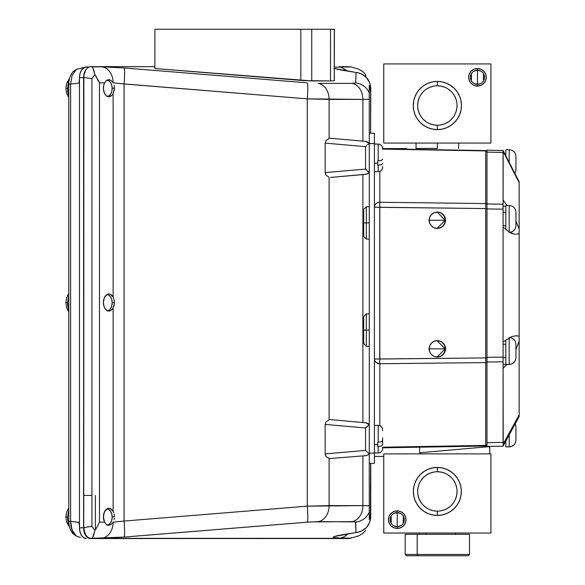 <?xml version="1.0" encoding="UTF-8"?>
<svg xmlns="http://www.w3.org/2000/svg" width="585" height="585" viewBox="0 0 585 585"><rect width="100%" height="100%" fill="white"/><g stroke="black" fill="none" stroke-linecap="round" stroke-linejoin="round"><path stroke-width="0.88" d="M437.339 471.737L437.346 471.737A19.707 19.707 0 0 0 417.639 491.444A19.707 19.707 0 0 0 437.346 511.151L437.346 515.436A23.992 23.992 0 0 1 413.346 491.444A23.992 23.992 0 0 1 437.346 467.444L437.346 471.737A19.707 19.707 0 0 1 457.053 491.444A19.707 19.707 0 0 1 437.346 511.151A19.707 19.707 0 0 1 417.639 491.444A19.707 19.707 0 0 1 437.346 471.737L437.346 467.444A23.992 23.992 0 0 1 461.338 491.444A23.992 23.992 0 0 1 437.346 515.436L437.346 511.151A19.707 19.707 0 0 0 457.053 491.444A19.707 19.707 0 0 0 437.346 471.737L441.192 472.117L444.885 473.236M393.771 513.491L397.215 512.599A7.057 7.057 0 0 0 390.158 519.655A7.057 7.057 0 0 0 397.215 526.712L397.215 528.423A8.775 8.775 0 0 1 388.447 519.655A8.775 8.775 0 0 1 397.215 510.88L397.215 526.712A7.057 7.057 0 0 1 390.158 519.655A7.057 7.057 0 0 1 397.215 512.599L400.659 513.491M400.659 525.813L397.215 526.712L393.771 525.813M391.168 523.283L391.168 516.021M397.215 519.655L397.215 512.599A7.057 7.057 0 0 1 404.272 519.655A7.057 7.057 0 0 1 397.215 526.712L397.215 519.655M403.27 516.021L403.262 523.283M397.215 512.599L397.215 510.88A8.775 8.775 0 0 1 405.99 519.655A8.775 8.775 0 0 1 397.215 528.423L397.215 526.712A7.057 7.057 0 0 0 404.272 519.655A7.057 7.057 0 0 0 397.215 512.599M490.932 453.887L490.932 533.03L383.753 533.03L490.932 533.03L490.932 453.887L383.753 453.887L490.932 453.887M383.753 453.887L383.753 533.03L383.753 453.887M437.346 515.436L432.666 514.976L428.161 513.608L424.015 511.392L420.374 508.409L417.39 504.775L415.174 500.628L413.807 496.124L413.346 491.444L413.807 486.764L415.174 482.259L417.39 478.113L420.374 474.479L424.015 471.495L428.161 469.272L432.666 467.912L437.346 467.444L442.026 467.912L446.53 469.272L450.677 471.495L454.311 474.479L457.294 478.113L459.51 482.259L460.878 486.764L461.338 491.444L460.878 496.124L459.51 500.628L457.294 504.775L454.311 508.409L450.677 511.392L446.53 513.608L442.026 514.976L437.346 515.436M397.215 528.423L393.859 527.758L391.014 525.856L389.113 523.012L388.447 519.655L389.113 516.299L391.014 513.447L393.859 511.546L397.215 510.88L400.571 511.546L403.416 513.447L405.317 516.299L405.99 519.655L405.317 523.012L403.416 525.856L400.571 527.758L397.215 528.423M448.285 475.057L451.284 477.506M453.726 480.49L455.554 483.905L456.673 487.597M457.053 491.437L456.673 495.29L455.554 498.983M453.733 502.383L451.284 505.381M448.3 507.824L444.885 509.652L441.192 510.771M437.353 511.151L433.5 510.771L429.799 509.652M426.399 507.831L423.408 505.381M420.959 502.398L419.138 498.983L418.012 495.29M417.639 491.451L418.012 487.597L419.138 483.905M420.951 480.497L423.408 477.506M426.392 475.064L429.799 473.236L433.5 472.117M437.346 125.227A19.707 19.707 0 0 0 457.053 105.512A19.707 19.707 0 0 0 437.346 85.805L437.346 81.425A24.095 24.095 0 0 1 461.441 105.512A24.095 24.095 0 0 1 437.346 129.607L437.346 125.227A19.707 19.707 0 0 1 417.639 105.512A19.707 19.707 0 0 1 437.346 85.805A19.707 19.707 0 0 1 457.053 105.512A19.707 19.707 0 0 1 437.346 125.227L437.346 129.607A24.095 24.095 0 0 1 413.251 105.512A24.095 24.095 0 0 1 437.346 81.425L437.346 85.805A19.707 19.707 0 0 0 417.639 105.512A19.707 19.707 0 0 0 437.346 125.227L433.5 124.846L429.799 123.72M480.914 83.465L477.47 84.364A7.057 7.057 0 0 0 484.526 77.308A7.057 7.057 0 0 0 477.47 70.251L477.47 68.518A8.79 8.79 0 0 1 486.259 77.308A8.79 8.79 0 0 1 477.47 86.097L477.47 70.251A7.057 7.057 0 0 1 484.526 77.308A7.057 7.057 0 0 1 477.47 84.364L474.033 83.465M474.025 71.143L477.47 70.251L480.914 71.143M483.524 73.673L483.524 80.942M437.346 148.385L437.346 143.069L437.346 148.385L416.037 148.385L437.346 148.385M383.753 63.933L490.932 63.933L490.932 143.069L383.753 143.069L383.753 63.933L383.753 143.069L490.932 143.069L490.932 63.933L383.753 63.933M477.47 77.308L477.47 84.364A7.057 7.057 0 0 1 470.413 77.308A7.057 7.057 0 0 1 477.47 70.251L477.47 77.308M471.422 80.942L471.422 73.673M477.47 84.364L477.47 86.097A8.79 8.79 0 0 1 468.68 77.308A8.79 8.79 0 0 1 477.47 68.518L477.47 70.251A7.057 7.057 0 0 0 470.413 77.308A7.057 7.057 0 0 0 477.47 84.364M437.346 81.425L442.048 81.885L446.567 83.253L450.728 85.483L454.384 88.481L457.375 92.13L459.605 96.298L460.973 100.817L461.441 105.512L460.973 110.214L459.605 114.733L457.375 118.901L454.384 122.55L450.728 125.548L446.567 127.771L442.048 129.146L437.346 129.607L432.644 129.146L428.125 127.771L423.957 125.548L420.308 122.55L417.31 118.901L415.087 114.733L413.712 110.214L413.251 105.512L413.712 100.817L415.087 96.298L417.31 92.13L420.308 88.481L423.957 85.483L428.125 83.253L432.644 81.885L437.346 81.425M477.47 68.518L480.833 69.184L483.685 71.092L485.594 73.944L486.259 77.308L485.594 80.671L483.685 83.523L480.833 85.425L477.47 86.097L474.106 85.425L471.254 83.523L469.353 80.671L468.68 77.308L469.353 73.944L471.254 71.092L474.106 69.184L477.47 68.518M437.339 85.805L441.192 86.185L444.885 87.304M448.285 89.125L451.284 91.582M453.726 94.558L455.554 97.973L456.673 101.673M457.053 105.512L456.673 109.358L455.554 113.059M453.733 116.459L451.284 119.45M448.3 121.899L444.885 123.72L441.192 124.846M426.399 121.907L423.408 119.45M420.959 116.466L419.138 113.059L418.012 109.358M417.639 105.519L418.012 101.673L419.138 97.973M420.951 94.573L423.408 91.582M426.392 89.132L429.799 87.304L433.5 86.185M515.941 440.271L515.941 440.117C515.517 444.169 513.264 446.413 509.191 446.838L505.813 446.838L509.191 446.896L509.191 434.896L509.191 446.838C513.264 446.413 515.517 444.169 515.941 440.117L515.941 426.67M515.941 439.964L515.941 434.443M515.941 432.768L515.941 426.516M515.941 431.869L515.941 432.322L515.941 431.869M515.941 435.233L515.941 440.059L515.941 435.233M505.813 446.838L505.813 441.105L505.813 446.838L509.191 446.838M509.191 337.647L509.191 364.44C513.264 364.016 515.517 361.771 515.941 357.72L515.941 344.272M515.941 351.132L515.941 357.559M515.941 344.119L515.941 350.371M505.813 357.742L503.071 357.742L505.813 357.742M505.813 364.44L505.813 340.148L505.813 364.499L509.191 364.499L505.813 364.44L509.191 364.44L509.191 337.933M515.941 349.472L515.941 349.925L515.941 349.472M515.941 352.835L515.941 357.662L515.941 352.835M515.941 351L515.941 352.038M515.941 357.874L515.941 357.72C515.517 361.771 513.264 364.016 509.191 364.44M515.941 225.832L515.941 225.678C515.517 229.73 513.264 231.967 509.191 232.399C513.264 231.967 515.517 229.73 515.941 225.678L515.941 212.231M509.191 205.467L509.191 231.448M505.813 225.7L503.071 225.7L505.813 225.7M515.941 225.517L515.941 219.997M515.941 218.329L515.941 212.077M515.941 217.43L515.941 217.876L515.941 217.43M515.941 220.786L515.941 225.62L515.941 220.786M509.191 231.996L509.191 205.452L505.813 205.452L505.813 229.327M505.813 229.437L505.813 205.511M515.941 170.096L514.917 173.504L515.941 169.942L515.941 156.495M505.813 149.775L505.813 155.8L505.813 149.716L509.191 149.716L509.191 162.367L509.191 149.716C513.286 150.118 515.539 152.371 515.941 156.466M515.941 169.789L515.941 164.29M515.941 162.593L515.941 156.341M515.941 161.694L515.941 162.147L515.941 161.694M515.941 165.058L515.941 169.884L515.941 165.058M501.433 150.44L486.998 150.184L486.998 357.311L503.071 357.142L486.998 357.311L486.998 362.005L503.071 361.837L503.071 343.622L503.071 344.221L505.813 344.221M505.813 225.73L503.071 225.73L503.071 211.58L503.071 212.18L505.813 212.18M505.813 364.345L503.071 364.345L505.813 364.345M519.151 183.083L519.151 181.738L519.151 182.63L519.151 181.738L503.151 150.616L503.151 151.5L519.151 182.63L519.151 229.02L515.941 221.057L519.151 229.02L519.151 233.722L515.89 234.212M511.085 233.123L508.672 231.609L513.718 234L511.085 233.123M515.078 234.183L513.718 234L515.078 234.183M519.151 229.02L519.151 416.593L519.151 414.787L503.217 444.081L503.071 368.426L506.764 364.499L503.071 368.426L503.071 361.837L486.998 362.005L486.998 442.662L503.071 442.377L503.071 227.141L508.672 231.609L503.071 227.141L503.151 151.5L519.151 182.63L519.151 229.02M516.445 234.197L519.151 233.722L519.151 341.099L515.941 349.684L519.151 341.099L519.151 414.787L503.217 444.081L503.217 445.88L519.151 416.593L503.217 445.88L503.071 442.377L486.998 442.662L486.998 446.428L501.784 446.172M519.151 413.31L519.151 414.312M519.151 415.628L519.151 416.593M519.151 184.728L519.151 186.249M519.151 189.796L519.151 191.778M519.151 181.738L503.071 150.469L486.998 150.184L486.998 152.122L503.071 152.407L503.071 150.469M507.027 205.452L503.071 200.136L507.027 205.452M503.071 357.142L503.071 341.947L511.882 336.492L516.723 335.768L511.882 336.492L503.071 341.947L503.071 209.152L486.998 208.955L503.071 209.152L503.071 204.158L486.998 203.96L503.071 204.158L503.071 152.407L486.998 152.122L486.998 446.428L503.071 446.15M503.078 206.3L505.813 206.3L503.078 206.3M516.723 335.768L519.151 336.229M515.502 335.739L515.89 335.731M486.998 152.115L486.998 152.115A1.287 1.207 180 0 0 485.733 150.908L485.733 150.586A1.287 1.287 0 0 1 486.998 151.873L486.998 151.873A1.287 1.287 0 0 0 485.733 150.586L485.733 150.908A1.287 1.207 0 0 1 486.998 152.115L486.998 150.923M486.998 358.539L486.998 361.471L486.998 357.91L485.733 357.91L485.733 362.605A1.287 1.133 0 0 0 486.998 361.471L486.998 362.005M486.998 208.56L485.733 208.56L486.998 208.56L486.998 204.772A1.287 1.207 180 0 0 485.733 203.565L485.733 357.91L374.415 359.022L374.817 360.821L375.972 362.342L379.731 363.716L379.731 207.265L374.415 207.265L374.415 359.022L379.731 359.022L379.731 363.716L485.733 362.605L485.733 445.404A1.287 1.133 0 0 0 486.998 444.271L486.998 442.662L486.998 444.271A1.287 1.133 180 0 1 485.733 445.404L382.648 447.203L485.733 445.404L485.733 357.91L486.998 357.91M369.274 239.097L366.312 239.046L363.695 236.391L363.695 209.408L363.695 222.9L366.312 222.9L366.312 206.746L366.312 239.046L366.312 222.9L363.695 222.9L363.695 209.408L366.312 206.746L369.274 206.695M369.274 346.276L366.312 346.225L363.695 343.57L363.695 316.58L363.695 330.072L366.312 330.072L366.312 313.926L366.312 346.225L366.312 330.072L363.695 330.072L363.695 316.58L366.312 313.926L369.274 313.874M369.274 222.9L366.312 222.9L369.274 222.9M369.274 330.072L366.312 330.072L369.274 330.072M429.171 348.85A8.168 8.168 -90 0 1 437.339 340.682A8.168 8.168 -90 0 1 445.514 348.85L445.119 348.85A8.168 8.168 90 0 0 437.149 340.682L445.119 348.85L428.783 348.85L445.119 348.85L437.149 357.018A8.168 8.168 90 0 0 445.119 348.85L445.514 348.85A8.168 8.168 -90 0 1 437.339 357.025A8.168 8.168 -90 0 1 429.171 348.85L429.792 345.728L431.562 343.073L434.216 341.304L437.339 340.682L440.468 341.304L443.116 343.073L444.885 345.728L445.514 348.85L444.885 351.98L443.116 354.634L440.468 356.404L437.339 357.025L434.216 356.404L431.562 354.634L429.792 351.98L429.171 348.85M429.171 220.238A8.168 8.168 -90 0 1 437.339 212.07A8.168 8.168 -90 0 1 445.514 220.238L445.119 220.238A8.168 8.168 90 0 0 437.149 212.07L445.119 220.238L428.783 220.238L445.119 220.238L437.149 228.406A8.168 8.168 90 0 0 445.119 220.238L445.514 220.238A8.168 8.168 -90 0 1 437.339 228.413A8.168 8.168 -90 0 1 429.171 220.238L429.792 217.108L431.562 214.461L434.216 212.691L437.339 212.07L440.468 212.691L443.116 214.461L444.885 217.108L445.514 220.238L444.885 223.368L443.116 226.015L440.468 227.784L437.339 228.413L434.216 227.784L431.562 226.015L429.792 223.368L429.171 220.238M486.998 446.019L486.998 446.83L419.628 452.783L487.005 446.83L486.998 444.739A1.287 1.287 0 0 1 485.733 446.026L485.725 446.83L489.777 446.83L489.777 453.887L489.777 446.83L485.725 446.83L486.998 446.83L486.998 444.271M486.998 358.181L486.998 361.471A1.287 1.133 180 0 1 485.733 362.605L379.826 363.716L379.826 425.69L379.826 363.716A5.316 4.695 180 0 1 379.731 363.716A5.316 4.695 180 0 1 374.415 359.022L374.415 207.265L485.733 208.56L485.733 203.565A1.287 1.207 0 0 1 486.998 204.772L486.998 203.96L486.998 204.772M486.208 446.83L486.625 446.83M486.215 445.924L382.648 447.825L485.733 446.026A1.287 1.287 0 0 0 486.998 444.739L486.998 446.83L485.725 446.83L485.762 446.26M363.695 330.072L363.695 343.57L363.695 330.072M363.695 222.9L363.695 236.391L363.695 222.9M485.733 150.908L485.733 203.565L379.826 202.271L379.826 359.022L485.733 357.91L485.733 208.56L379.826 207.265L379.826 202.271L485.733 203.565L485.733 150.908L382.648 149.109L485.733 150.908M485.733 150.586L382.648 148.787L485.733 150.586M486.903 445.229L486.998 444.739M485.733 446.026L485.733 445.404M379.826 171.354L379.826 202.271L377.764 202.629L376.001 203.704L374.831 205.335L374.415 207.265A5.316 4.994 0 0 1 379.826 202.271L379.826 171.354M374.415 171.668L374.415 133.292L369.274 133.292L369.274 99.238L369.274 143.588L369.274 133.292L374.415 133.292L374.415 207.265L374.415 171.668L378.188 171.668L378.188 165.211L377.676 165.211L377.676 163.149L374.415 163.149L377.676 163.149L377.676 160.934L378.188 160.934L378.188 144.056L374.415 144.056M379.826 207.265L379.731 359.022L379.826 207.265M405.317 534.317L417.178 534.317L417.178 554.463L469.499 554.463L417.178 554.463L417.99 555.75L468.212 555.75L469.499 554.463L469.499 534.317L417.178 534.317L469.375 534.317M426.026 533.03L426.026 534.317L426.026 533.03M468.037 555.75L406.655 555.75M417.178 554.463L405.193 554.463L417.178 554.463L417.178 534.317L405.193 534.317L405.193 554.463L406.48 555.75L417.99 555.75L417.178 554.463M106.923 525.242L108.927 524.621L110.631 522.858L111.764 520.219L112.159 517.096A8.146 5.236 -90 0 1 107.494 525.198M69.176 525.491A15.393 9.894 -90 0 1 67.575 517.096L65.849 517.096L67.575 517.096L68.781 509.732M69.242 525.652L67.765 520.102L67.575 517.096M112.159 517.096L111.764 513.981L110.631 511.341L108.927 509.572L106.843 508.957A8.146 5.236 -90 0 1 106.923 508.95A8.146 5.236 -90 0 1 112.159 517.096M351.607 537.717L348.974 538.536L90.485 538.536L87.852 537.717L85.615 535.392L84.123 531.919L83.596 527.816L83.596 77.666L84.123 73.564L85.615 70.09M351.073 538.024A10.72 6.888 -90 0 1 348.974 538.536L90.485 538.536A10.72 6.888 -90 0 1 83.596 527.816L79.494 527.816A10.72 6.888 90 0 0 86.383 538.536L83.743 537.717L81.505 535.392L80.013 531.919L79.494 527.816L83.596 527.816L83.596 77.666L79.494 77.666L79.494 527.816L79.494 77.666L83.596 77.666A10.72 6.888 -90 0 1 85.293 70.617M86.383 66.946A10.72 6.888 90 0 0 79.494 77.666L80.013 73.564L81.505 70.09L85.037 67.158L89.037 66.946L86.383 66.946M106.923 96.532L108.927 95.911L110.631 94.148L111.764 91.501L112.159 88.386A8.146 5.236 -90 0 1 107.64 96.452M67.575 88.386L68.781 95.75A15.393 9.894 -90 0 1 67.575 88.386L65.849 88.386L67.575 88.386L68.328 82.492L69.242 79.838M112.159 88.386L111.764 85.271L110.631 82.624L108.927 80.862L106.667 80.247A8.146 5.236 -90 0 1 106.923 80.24A8.146 5.236 -90 0 1 112.159 88.386M106.923 310.891L108.927 310.269L110.631 308.5L111.764 305.86L112.159 302.745A8.146 5.236 -90 0 1 107.64 310.81M67.575 302.745L68.781 310.108A15.393 9.894 -90 0 1 67.575 302.745L65.849 302.745L67.575 302.745L68.781 295.374M112.159 302.745L111.764 299.622L110.631 296.983L108.927 295.213L106.843 294.599A8.146 5.236 -90 0 1 106.923 294.599A8.146 5.236 -90 0 1 112.159 302.745M68.781 521.389L68.781 84.094L70.617 84.094L68.781 84.094L68.781 521.389L70.617 521.389L68.781 521.389C68.825 526.303 70.251 530.441 73.066 533.798L76.533 536.196L72.672 533.33M80.452 537.418L76.533 536.196C72.774 533.674 70.807 528.738 70.617 521.389L72.123 530.237L76.533 536.196L80.452 537.418M72.672 72.152L76.533 69.286L73.066 71.684C70.251 75.041 68.825 79.18 68.781 84.094M84.203 67.502L76.533 69.286L84.532 67.502M76.533 69.286L72.123 75.246L70.617 84.094L70.617 521.389L79.494 522.354L79.026 522.354L79.494 527.158L79.026 522.354L70.617 521.389L70.617 84.094L79.026 83.129L79.494 78.339M70.617 84.094L79.026 83.129M123.428 83.86L307.286 98.858L307.286 506.157L124.086 521.052A16.117 1.397 85.4 0 1 124.086 537.067L307.286 522.171A16.117 1.397 -94.6 0 0 307.286 506.157L307.286 98.858L124.086 83.962L124.086 521.052L307.286 506.157L329.114 505.615L329.114 458.603L326.086 456.527L325.158 453.923L325.158 424.439L326.086 421.836L329.114 419.767L329.114 177.277L326.086 175.207L325.158 172.604L325.158 143.12L326.086 140.517L329.114 138.44L329.114 99.399A16.117 12.351 -90 0 0 318.174 83.384L351.951 83.392L355.702 82.968A16.117 16.08 1.9 0 1 369.274 93.037L369.274 85.505L370.641 92.028L370.758 88.474L370.758 109.841M369.259 99.238L362.89 99.406L369.259 99.238L369.274 93.037A16.117 16.08 -178.1 0 0 355.702 82.968L356.046 72.46L355.702 82.968L351.951 83.392A16.117 12.351 90 0 1 362.89 99.406A16.117 12.351 -90 0 0 351.951 83.392L318.174 83.384A16.117 12.351 90 0 1 329.114 99.399L362.89 99.406L362.89 141.124L362.89 99.406L307.286 98.858L329.114 99.399L329.114 138.44L326.086 140.517L325.158 143.12L325.158 172.604L326.086 175.207L329.114 177.277L329.114 419.767L326.086 421.836L325.158 424.439L365.559 427.979L365.559 450.391L369.157 453.821L367.541 455.108L365.559 455.686L329.114 458.603L365.559 455.686L367.541 455.108L369.157 453.821L365.559 450.391L325.158 453.923L365.559 450.391L365.559 427.979L325.158 424.439L325.158 453.923L326.086 456.527L329.114 458.603L329.114 505.615A16.117 12.351 90 0 1 318.174 521.637L355.453 521.871L356.046 532.555C365.077 530.99 369.976 525.652 370.758 516.54L370.758 495.685L370.758 516.54L370.641 512.994L369.274 519.517L369.259 505.776L362.89 505.608L362.89 455.92L362.89 505.608L307.286 506.157A16.117 1.397 85.4 0 1 307.286 522.171L318.174 521.637A16.117 12.351 -90 0 0 329.114 505.615L362.89 505.608A16.117 12.351 90 0 1 351.951 521.63L310.35 521.944L124.086 537.067L90.617 538.354L339.234 538.302L340.638 538.098L333.465 537.556L333.128 537.132L333.998 536.599L356.046 532.555L355.702 522.054L351.951 521.63A16.117 12.351 -90 0 0 362.89 505.608L369.259 505.776M95.377 529.761L95.377 495.429L95.377 529.761L94.894 530.441L96.613 527.889L95.377 529.761M343.79 534.617A16.117 11.327 -99.2 0 1 342.532 534.734L335.995 535.999L333.128 537.132L334.949 537.864L340.638 538.098L339.278 538.302L90.617 538.354L91.969 538.156L92.766 537.396L94.894 530.441L91.947 526.346L91.947 495.429L91.947 526.346L94.894 530.441L93.505 535.889L91.969 538.156L106.667 538.083L124.086 537.067A16.117 1.397 -94.6 0 0 124.086 521.052L123.742 521.111M114.47 516.862L112.159 516.862L114.47 516.862L114.375 515.407L114.47 516.862M114.112 513.996L114.375 515.407L114.112 513.996M96.591 77.118L94.872 74.573L91.918 78.675L91.918 495.429L83.743 495.429L83.743 527.568L91.947 526.346L83.743 527.568L83.874 529.674L85.754 535.195L87.984 537.535L90.617 538.354L89.271 538.149L86.792 536.54L84.898 533.564L83.743 527.568L83.874 75.348L85.754 69.82L87.984 67.48L90.617 66.661L154.915 66.668L90.617 66.661L91.969 66.865L92.752 67.626L94.872 74.573L99.472 82.88L104.583 82.88L106.338 80.496L108.583 79.618L111.077 80.423L113.212 82.88L124.086 83.962A16.117 1.397 -85.4 0 0 124.086 67.948L307.286 82.843A16.117 1.397 94.6 0 1 307.286 98.858A16.117 1.397 -85.4 0 0 307.286 82.843L124.086 67.948A16.117 1.397 94.6 0 1 124.086 83.962L124.086 521.052L113.212 522.134L111.077 524.591L108.591 525.396L106.346 524.526L104.583 522.142A8.534 5.484 -90 0 1 103.413 516.862L104.415 511.948L107.055 508.833L108.7 508.343L110.368 508.65L113.139 511.466L113.139 307.907A8.534 5.484 -90 0 1 108.898 311.037A8.534 5.484 -90 0 1 103.413 302.511L104.415 297.589L107.055 294.474L108.7 293.984L110.368 294.292L113.139 297.107L113.139 93.549L111.896 95.296L109.541 96.627L107.867 96.532L106.287 95.655L104.415 93.066L103.479 89.454L103.713 85.366L104.583 82.88L99.472 82.88L99.487 522.142L104.583 522.142L103.413 516.862A8.534 5.484 -90 0 1 108.898 508.336A8.534 5.484 -90 0 1 113.139 511.466L113.687 512.672L113.139 511.466L113.139 307.907L114.47 302.511L112.159 302.511L114.47 302.511L114.375 301.056L114.112 305.377L112.561 308.858L110.368 310.73L108.7 311.037L107.055 310.547L104.949 308.434L103.984 306.299L103.413 302.511A8.534 5.484 -90 0 1 108.898 293.977A8.534 5.484 -90 0 1 113.139 297.107L114.375 301.056L113.139 297.107L113.139 93.549L114.47 88.152L112.159 88.152L114.47 88.152L114.382 86.741L114.375 89.607L113.139 93.549A8.534 5.484 -90 0 1 108.898 96.686A8.534 5.484 -90 0 1 103.413 88.152A8.534 5.484 -90 0 1 104.583 82.88L106.338 80.496L108.634 79.618M114.126 85.366L114.382 86.741L114.126 85.366M113.212 82.88L113.139 82.756A16.117 12.351 -90 0 0 102.199 66.865A16.117 12.351 90 0 1 113.139 82.756L111.077 80.423M114.126 519.655L114.382 518.281L114.126 519.655M113.212 522.134L113.139 522.266A16.117 12.351 90 0 1 102.199 538.149A16.117 12.351 -90 0 0 113.139 522.266L111.077 524.591L108.591 525.396L106.346 524.526L104.583 522.142L99.487 522.142L96.613 527.889L99.487 522.142L99.472 82.88L98.119 79.816M124.086 67.948L102.199 66.865L124.086 67.948M339.234 66.712L348.872 66.719L339.278 66.719M92.752 67.626L91.969 66.865L102.199 66.865L90.617 66.661L87.984 67.48L85.754 69.82L84.262 73.322L83.743 77.454L91.918 78.675L94.872 74.573L93.498 69.14M369.274 99.238L369.274 85.505L370.641 92.028L370.641 133.292L370.758 88.474C370.122 79.867 365.603 74.558 357.201 72.562L361.618 73.988L366.524 77.615L369.735 82.851L370.758 88.474C369.976 79.37 365.077 74.032 356.046 72.46L343.688 70.383A16.117 11.327 99.2 0 0 342.532 70.28L356.046 72.46L333.998 68.416L342.532 70.28A16.117 11.327 -80.8 0 1 343.79 70.397M334.43 67.224L350.239 66.924L334.43 67.224M330.51 80.935L303.915 80.62L154.915 68.533L154.915 29.25L154.915 68.533L311.754 80.935L311.754 29.25L300.814 29.25L300.814 80.394L300.814 29.25L311.754 29.25L311.754 80.935L330.51 80.935L330.51 29.25L311.754 29.25L330.51 29.25L330.51 80.935L333.304 80.825L330.51 80.935M334.43 76.123L334.284 80.511L333.304 80.825L334.284 80.511L334.284 29.25L330.51 29.25L334.43 29.25L334.284 80.511L334.43 29.25M329.114 138.44L330.642 138.301L329.114 138.44M368.411 143.961L369.157 143.223L368.411 142.499L365.559 141.358L330.642 138.301L365.559 141.358L367.746 142.038L369.274 143.362L365.559 141.358L367.541 141.936L369.274 143.362L367.541 144.802L368.411 143.961M366.583 145.709L365.559 146.652L366.583 145.709M325.158 143.12L365.559 146.652L325.158 143.12M325.158 172.604L365.559 169.065L365.559 146.652L365.559 169.065L325.158 172.604M330.642 177.416L366.583 174.169L369.157 172.502L365.559 169.065L369.274 172.363L367.541 173.789L365.559 174.359L330.642 177.416M329.114 419.767L330.642 419.628L329.114 419.767M362.89 422.45L362.89 174.593L362.89 422.45M365.559 422.684L367.541 423.255L369.274 424.681L365.559 422.684L367.746 423.357L369.274 424.681L365.559 427.979L369.157 424.542L366.583 422.875L330.642 419.628M349.048 538.302L349.516 538.259L349.048 538.302M349.516 66.77L351.834 67.114M355.702 522.054A16.117 16.08 -1.9 0 0 369.274 511.985A16.117 16.08 178.1 0 1 355.702 522.054M342.532 534.734A16.117 11.327 80.8 0 0 343.688 534.631L356.046 532.555L342.532 534.734M108.583 79.618L109.834 79.816M91.918 495.429L83.743 495.429L83.743 77.454L91.918 78.675L91.918 495.429M154.915 29.25L300.814 29.25L154.915 29.25M365.881 76.927L365.691 74.631L362.598 71.48L358.832 69.191L351.409 67.056M347.534 71.004L340.638 66.924M369.157 453.821L367.753 455.006L365.42 455.693M369.274 505.776L369.274 463.408L369.274 519.517L370.641 512.994L370.641 463.408L370.422 519.794L369.735 522.171L366.524 527.399L361.618 531.034L357.208 532.452C365.603 530.456 370.122 525.147 370.758 516.54L370.758 495.7L370.758 516.54M369.157 172.502L367.753 173.686L365.559 174.359M346.159 535.429L347.541 534.01L344.594 536.606L340.638 538.098L344.719 536.525L347.534 534.017M339.234 538.302L350.239 538.098L339.234 538.302M358.824 69.206L362.59 71.487L365.691 74.631L365.881 76.715M351.409 537.966L358.832 535.831L362.598 533.542L365.691 530.39L362.59 533.535L358.824 535.816M370.48 491.459L370.766 463.408L370.758 494.764M374.415 456.417L383.753 456.417L374.415 456.417M419.628 453.887L419.628 447.181L419.628 453.887M407.387 149.219L406.772 148.597L382.648 148.597L406.772 148.597L407.387 149.219M370.758 111.304L370.758 110.243M370.758 88.474L370.758 110.258M340.638 538.098L350.239 538.098L340.638 538.098M370.766 491.356L370.758 493.718M369.274 463.408L369.274 143.588L374.415 143.588L369.274 143.588L369.274 463.408L374.415 463.408L374.415 359.395L374.415 453.119L369.274 453.119L374.415 453.119L374.415 463.408L369.274 463.408M378.188 171.668C380.893 171.398 382.378 169.913 382.648 167.208L382.648 166.491M378.188 144.085L378.188 160.934L377.676 160.934L377.676 165.211L381.361 164.692L382.648 163.471L381.361 164.692L378.188 165.211L378.188 171.639M382.648 149.372L382.648 148.531C382.378 145.811 380.893 144.327 378.188 144.056M378.188 160.934L381.361 160.422L382.648 159.193L381.361 160.422L378.188 160.934M378.188 425.405L378.188 442.26L377.676 442.26L377.676 446.538L381.361 446.019L382.648 444.79L382.648 437.851L382.648 444.79L381.361 446.019L378.188 446.538L378.188 452.958L378.188 446.538L377.676 446.538L377.676 444.468L374.415 444.468L377.676 444.468L377.676 442.26L378.188 442.26L378.188 425.375L374.415 425.375M374.415 452.987L378.188 452.987C380.893 452.717 382.378 451.232 382.648 448.527L382.648 447.817M382.648 430.699L382.648 429.851M378.188 442.26L381.361 441.741L382.648 440.512L381.361 441.741L378.188 442.26M416.037 148.385L416.037 143.069M458.655 148.385L458.655 143.069M515.275 423.716L515.941 426.641M509.191 446.896C513.286 446.494 515.539 444.242 515.941 440.147M509.191 337.494C513.286 337.896 515.539 340.148 515.941 344.243M503.071 357.771L505.813 357.771M509.191 364.499C513.286 364.097 515.539 361.844 515.941 357.749M509.191 205.452C513.286 205.854 515.539 208.106 515.941 212.201M509.191 232.457C513.286 232.055 515.539 229.803 515.941 225.708M514.932 173.533L515.941 169.972M455.393 533.03L455.393 534.317M419.299 533.03L419.299 534.317M69.717 527.663L66.602 521.915L65.849 517.096L66.639 512.167L68.781 507.802M68.781 97.688L66.602 93.198L65.849 88.386L66.639 83.45L69.717 77.82M68.781 312.039L66.602 307.556L65.849 302.745L66.639 297.809L68.781 293.443M338.108 535.736L343.688 534.631M343.688 70.383L338.086 69.279M351.834 537.908L349.486 538.259M378.188 425.375C380.893 425.646 382.378 427.13 382.648 429.836"/></g></svg>
